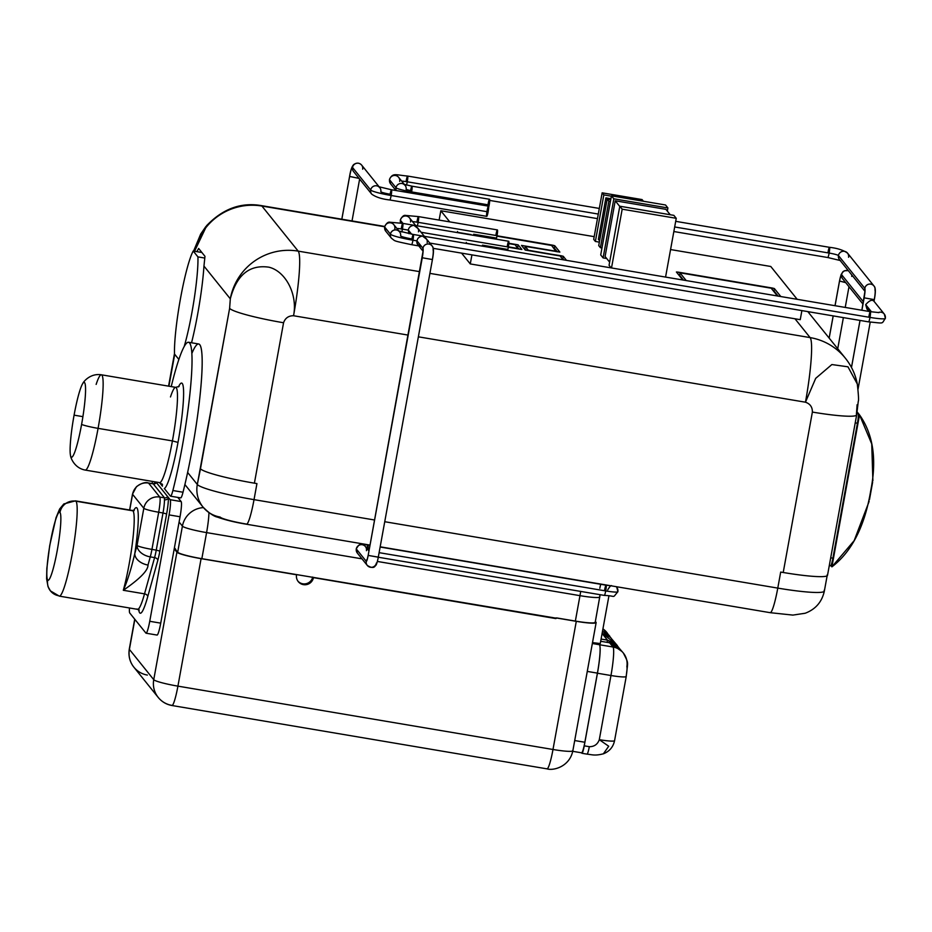 <?xml version="1.0" encoding="UTF-8"?>
<svg xmlns="http://www.w3.org/2000/svg" width="932" height="932" viewBox="0 0 932 932"><rect width="100%" height="100%" fill="white"/><g stroke="black" fill="none" stroke-linecap="round" stroke-linejoin="round"><path stroke-width="1.4" d="M794.961 318.767L810.106 337.594L429.908 273.379L810.106 337.594A58.669 6.943 99.6 0 1 805.458 402.205L418.375 336.825L805.458 402.205A58.669 6.943 -80.4 0 0 810.106 337.594L794.961 318.767M419.691 271.655L298.182 251.127L261.904 206.042L384.613 226.767L261.904 206.042L298.182 251.127L419.691 271.655M174.715 354.3L168.913 386.197L174.715 354.3M857.114 404.709L856.426 414.216A50.037 5.196 10.3 0 1 856.671 414.88A50.037 5.196 10.3 0 1 812.378 412.072C812.471 407.121 810.164 403.824 805.458 402.205C810.164 403.824 812.471 407.121 812.378 412.072A50.037 5.196 10.3 0 0 856.671 414.88L827.523 575.3A50.037 5.196 -169.7 0 1 783.218 572.493L812.378 412.072L783.218 572.493L780.69 572.062L783.218 572.493A50.037 5.196 -169.7 0 0 827.278 574.625M408.169 335.101L293.545 315.738C288.547 315.727 285.215 318.068 283.561 322.752L254.401 483.172L256.941 483.603L254.028 499.645L374.559 519.998L254.028 499.645A52.635 5.464 -169.7 0 1 197.304 484.477L229.621 308.341A50.037 5.196 10.3 0 0 283.561 322.752L254.401 483.172A50.037 5.196 -169.7 0 1 200.473 468.761L229.621 308.341L230.309 298.834L203.957 266.086A63.842 7.561 99.6 0 1 191.549 342.766A63.842 7.561 -80.4 0 0 203.957 266.086L204.97 256.335L198.644 248.46L196.85 251.64L198.644 248.46L204.97 256.335L203.957 266.086L230.309 298.834A58.669 57.935 -38.8 0 1 298.182 251.127A58.669 57.935 141.2 0 0 230.309 298.834L229.621 308.341A50.037 5.196 10.3 0 0 283.561 322.752C285.215 318.068 288.547 315.727 293.545 315.738A58.669 6.943 -80.4 0 0 298.182 251.127A58.669 6.943 99.6 0 1 293.545 315.738C297.902 294.267 285.483 271.119 268.894 267.181C249.461 264.42 236.6 274.975 230.309 298.834C236.6 274.975 249.461 264.42 268.894 267.181C285.483 271.119 297.902 294.267 293.545 315.738L408.169 335.101M384.776 521.722L777.777 588.104L780.69 572.062L777.777 588.104A28.473 3.367 99.6 0 1 770.216 612.685A28.473 3.367 -80.4 0 0 777.777 588.104A52.635 5.464 10.3 0 0 824.354 591.063A52.635 5.464 -169.7 0 1 777.777 588.104L384.776 521.722M191.852 353.484A94.901 11.242 99.6 0 1 202.034 369.002A94.901 11.242 99.6 0 1 187.623 472.454L197.304 484.477L200.473 468.761A50.037 5.196 -169.7 0 0 254.401 483.172L256.941 483.603L254.028 499.645A28.473 3.367 99.6 0 1 246.467 524.227A28.473 3.367 -80.4 0 0 254.028 499.645A52.635 5.464 10.3 0 1 197.304 484.477A28.473 28.111 141.2 0 0 220.115 517.05A24.162 2.505 -169.7 0 0 246.153 524.017A28.473 3.367 -80.4 0 0 246.467 524.227L370.004 545.092M194.543 251.256A58.669 57.935 -38.8 0 1 261.904 206.042A58.669 6.943 -80.4 0 0 261.24 205.599A58.669 6.943 -80.4 0 0 260.447 205.809A58.669 6.943 99.6 0 1 261.24 205.599A58.669 6.943 99.6 0 1 261.904 206.042A58.669 57.935 141.2 0 0 194.543 251.256L206.927 225.276L194.532 251.256M807.823 311.614A58.669 57.935 -38.8 0 1 809.104 313.14A58.669 57.935 141.2 0 0 807.823 311.614L845.382 358.226A58.669 57.935 141.2 0 0 810.106 337.594A58.669 57.935 -38.8 0 1 845.382 358.226C851.464 365.845 855.425 374.419 857.289 383.972L847.957 366.812L831.868 364.552L815.698 378.345L805.458 402.205L815.698 378.357L831.857 364.552L847.957 366.8L857.289 383.937C858.5 394.679 858.838 400.504 858.267 401.389L856.671 414.88M830.47 565.736A8.831 1.048 99.6 0 0 832.905 558.175L830.703 557.802L832.905 558.175L857.44 423.221L855.227 422.848L857.44 423.221L832.905 558.175A8.831 1.048 99.6 0 1 830.563 565.794L829.282 565.584M856.951 413.295L858.139 413.493L857.114 412.224L858.139 413.493A8.831 1.048 99.6 0 1 857.44 423.221A8.831 1.048 99.6 0 0 858.139 413.493L856.951 413.295M197.934 256.894L193.215 251.034A57.807 6.85 -80.4 0 0 180.517 298.38A57.807 6.85 -80.4 0 0 174.505 354.032L178.862 359.449L174.505 354.032A57.807 6.85 -80.4 0 1 180.517 298.38A57.807 6.85 -80.4 0 1 193.215 251.034L201.883 252.49L193.215 251.034L197.934 256.894L204.749 258.048L197.934 256.894A57.807 6.85 -80.4 0 1 184.21 346.471A57.807 6.85 -80.4 0 0 197.934 256.894M180.528 497.793A13.805 1.631 -80.4 0 0 183.01 492.236A94.901 11.242 -80.4 0 0 187.623 472.454L197.304 484.477A28.473 28.111 -38.8 0 0 202.99 507.043C208.896 512.996 213.743 516.375 217.54 517.155C225.462 519.986 235.097 522.351 246.467 524.227M769.902 612.475A28.473 3.367 -80.4 0 0 770.216 612.685L792.852 615.097L805.19 613.244C815.593 609.295 821.989 601.897 824.354 591.063A52.635 5.464 10.3 0 0 824.109 590.352M170.486 396.962A48.313 5.72 99.6 0 1 175.705 387.351A48.313 5.72 99.6 0 1 172.42 440.918A48.313 5.72 99.6 0 1 159.605 482.625L85.266 470.077A48.313 5.72 -80.4 0 0 98.081 428.359L172.42 440.918L98.081 428.359A48.313 5.72 -80.4 0 0 101.367 374.792A48.313 5.72 -80.4 0 0 96.147 384.415M170.393 496.08A13.805 1.631 -80.4 0 0 172.874 490.523A94.901 11.242 -80.4 0 0 192.015 358.016A94.901 11.242 -80.4 0 0 171.232 386.594A94.901 11.242 -80.4 0 1 188.532 342.265A94.901 11.242 -80.4 0 1 189.883 394.003A94.901 11.242 -80.4 0 1 172.874 490.523L183.01 492.236L172.874 490.523A13.805 1.631 -80.4 0 1 170.544 496.185A13.805 1.631 -80.4 0 1 170.393 496.08L164.312 488.519A53.497 6.338 -80.4 0 0 178 442.409A53.497 6.338 99.6 0 1 164.312 488.519L170.393 496.08M159.558 482.625L162.424 486.166A53.497 6.338 99.6 0 1 162.086 483.976A53.497 6.338 -80.4 0 0 162.424 486.166L159.558 482.625M82.703 383.6A37.967 4.497 -80.4 0 0 74.082 415.159A37.967 4.497 -80.4 0 0 70.541 455.62A37.967 4.497 -80.4 0 0 81.585 424.468A37.967 4.497 -80.4 0 0 82.703 383.6C83.531 381.549 90.486 373.045 101.367 374.792L175.705 387.351A48.313 5.72 99.6 0 1 172.42 440.918L178 442.409A53.497 6.338 -80.4 0 0 178.478 386.885A53.497 6.338 99.6 0 1 178 442.409L172.42 440.918A48.313 5.72 99.6 0 1 159.605 482.625L162.529 484.64M101.367 374.792A48.313 5.72 99.6 0 1 98.081 428.359A17.254 1.794 -169.7 0 1 81.585 424.468A17.254 1.794 10.3 0 0 98.081 428.359A48.313 5.72 99.6 0 1 85.266 470.077C74.42 468.144 70.646 457.833 70.541 455.62M82.901 416.651L74.082 415.159A37.967 4.497 -80.4 0 0 71.508 457.251A37.967 4.497 -80.4 0 0 81.585 424.468A37.967 4.497 -80.4 0 0 84.16 382.388A37.967 4.497 -80.4 0 0 74.082 415.159L82.901 416.651M188.532 342.265L198.667 343.978A94.901 11.242 99.6 0 1 187.623 472.454A94.901 11.242 99.6 0 1 183.01 492.236A13.805 1.631 99.6 0 1 180.691 497.898L170.544 496.185M175.635 549.694L177.674 552.233L182.416 526.137L179.095 522.013L182.416 526.137A22.438 2.33 10.3 0 0 206.589 532.603L201.848 558.687L555.961 618.149L201.848 558.687A22.438 2.33 -169.7 0 1 177.674 552.233L182.416 526.137A22.438 22.158 -38.8 0 1 203.467 507.614A22.438 22.158 141.2 0 0 182.416 526.137A22.438 2.33 -169.7 0 0 206.589 532.603L201.848 558.687A22.438 2.33 10.3 0 1 177.674 552.233L175.635 549.694M174.424 547.771L175.694 549.356L174.424 547.771M600.126 594.686L595.21 622.343A22.438 2.33 -169.7 0 1 575.359 621.085L556.777 617.939L575.359 621.085L579.972 595.664L377.378 561.448L579.972 595.664A22.438 2.33 10.3 0 0 599.835 596.923A22.438 2.33 10.3 0 0 599.719 596.62A22.438 22.158 141.2 0 0 599.987 594.674M362 558.851L206.589 532.603A22.438 2.656 -80.4 0 0 208.931 512.647A22.438 2.656 99.6 0 1 206.589 532.603L362 558.851M595.105 622.04A22.438 2.33 -169.7 0 1 575.359 621.085L579.972 595.664A22.438 2.656 -80.4 0 0 580.694 591.412A22.438 2.656 99.6 0 1 579.972 595.664A22.438 2.33 -169.7 0 0 599.835 596.923M599.486 644.734L592.344 643.488L599.486 644.734A25.816 3.052 99.6 0 1 597.412 673.125L587.277 671.413L597.412 673.125A25.816 3.052 -80.4 0 0 599.486 644.734L613.011 647.006L609.598 642.777L600.674 641.274L609.598 642.777L618.056 646.901L623.38 653.076A17.254 17.044 141.2 0 0 613.011 647.006A25.886 3.064 99.6 0 1 610.961 675.514L597.447 673.23A25.886 3.064 -80.4 0 0 599.497 644.723A25.886 3.064 99.6 0 1 597.447 673.23L584.248 745.833L589.315 746.695C594.267 746.707 597.587 744.365 599.299 739.682L610.961 675.514L597.447 673.23L584.248 745.833L589.315 746.695A8.633 1.025 99.6 0 1 587.032 754.139A8.633 1.025 99.6 0 1 586.927 754.081M607.07 642.346L607.478 640.133L601.082 639.049L607.478 640.133L602.095 633.445M600.266 643.546L592.507 642.614L600.266 643.546L608.899 596.026M581.475 752.73A12.232 1.445 -80.4 0 0 584.853 742.256L574.706 740.544L584.853 742.256L597.412 673.125L584.853 742.256A12.232 1.445 99.6 0 1 581.603 752.823L572.737 751.32M581.859 753.219L581.859 753.219A8.633 1.025 -80.4 0 0 581.964 753.289A8.633 1.025 -80.4 0 0 584.248 745.833A8.633 1.025 99.6 0 1 581.859 753.219M146.079 633.212A13.805 1.631 -80.4 0 0 149.737 621.294L160.723 623.147A13.805 1.631 99.6 0 1 157.065 635.065L146.079 633.212A13.805 1.631 -80.4 0 1 145.928 633.108L129.746 613A13.805 1.631 -80.4 0 1 129.49 607.99A13.805 1.631 -80.4 0 0 129.746 613L145.928 633.108A13.805 1.631 -80.4 0 0 149.737 621.294L169.076 514.907A13.805 1.631 -80.4 0 0 170.16 499.703L181.146 501.567L177.802 497.408L181.146 501.567A13.805 1.631 99.6 0 1 180.051 516.759L174.226 548.843L176.917 552.187L153.745 679.684A22.438 2.33 10.3 0 0 177.919 686.138A22.438 2.656 99.6 0 1 171.977 705.512C166.444 704.522 161.865 701.843 158.23 697.451A22.438 22.158 -38.8 0 1 153.745 679.684L129.397 649.406A22.438 2.33 -169.7 0 1 129.28 649.103A22.438 2.33 10.3 0 0 129.397 649.406A22.438 22.158 141.2 0 0 133.882 667.184A22.438 22.158 -38.8 0 1 129.397 649.406L134.849 619.349L129.397 649.406L153.745 679.684A22.438 22.158 141.2 0 0 171.721 705.338A22.438 2.656 -80.4 0 0 171.977 705.512A22.438 2.656 -80.4 0 0 177.919 686.138A22.438 2.33 -169.7 0 1 153.745 679.684L176.917 552.187A22.438 2.33 10.3 0 0 201.091 558.652L177.919 686.138L552.991 749.491L576.291 621.329L556.777 617.939L555.891 618.58L313.443 577.63A8.633 8.516 141.2 0 1 298.275 581.615A8.633 8.516 141.2 0 1 296.551 574.776L201.091 558.652L177.919 686.138L552.991 749.491A22.438 2.33 10.3 0 0 572.854 750.749A22.438 2.33 -169.7 0 1 552.991 749.491L576.291 621.329L556.008 617.904L555.891 618.58L313.443 577.63A8.633 8.516 -38.8 0 1 303.459 584.644A8.633 8.516 -38.8 0 1 296.551 574.776L201.091 558.652A22.438 2.33 -169.7 0 1 176.917 552.187L174.226 548.843L160.723 623.147A13.805 1.631 99.6 0 1 156.902 634.96M576.291 621.329A22.438 2.33 10.3 0 0 596.142 622.588A22.438 2.33 10.3 0 0 596.037 622.285L595.373 621.458L596.037 622.285A22.438 2.33 10.3 0 1 576.291 621.329M552.991 749.491A22.438 2.656 99.6 0 1 547.049 768.865A22.438 2.656 -80.4 0 0 552.991 749.491M596.142 622.588L572.854 750.749A22.438 2.33 10.3 0 0 572.749 750.446M546.793 768.69A22.438 2.656 -80.4 0 0 547.049 768.865L171.977 705.512M158.23 697.451L133.882 667.184A22.438 22.158 141.2 0 0 147.361 675.071M312.709 577.071A8.633 8.516 -38.8 0 1 297.949 581.184A8.633 8.516 -38.8 0 0 312.709 577.071M156.46 482.671L167.69 496.64L156.46 482.671A3.367 3.32 -38.8 0 1 153.267 483.871L148.549 483.067L159.791 497.047L164.51 497.839L153.267 483.871L148.549 483.067L159.791 497.047A13.805 1.631 99.6 0 1 158.696 512.239A13.805 1.631 -80.4 0 0 159.791 497.047L164.51 497.839L164.44 499.785A13.805 1.631 99.6 0 1 163.007 512.973L158.696 512.239L151.939 549.391L156.25 550.125L163.007 512.973L158.696 512.239L151.939 549.391A13.805 1.631 99.6 0 1 150.273 556.882A13.805 1.631 -80.4 0 0 151.939 549.391L156.25 550.125A13.805 1.631 99.6 0 1 154.584 557.616L150.273 556.882L148.002 565.048C148.13 570.419 139.893 578.83 123.315 590.282C127.416 581.09 131.237 568.858 134.791 553.585A51.773 6.128 -80.4 0 0 133.812 510.352A51.773 6.128 99.6 0 1 134.791 553.585C131.237 568.858 127.416 581.09 123.315 590.282L144.518 593.859L154.584 557.616L150.273 556.882L148.002 565.048C148.13 570.419 139.893 578.83 123.315 590.282A48.313 5.72 99.6 0 0 132.565 541.667A48.313 5.72 99.6 0 0 132.973 510.841A48.313 5.72 99.6 0 0 132.426 510.48A48.313 5.72 99.6 0 1 132.973 510.841L75.958 501.206A13.805 13.63 141.2 0 0 59.986 512.437A34.507 4.089 -80.4 0 0 50.433 541.981A34.507 4.089 -80.4 0 0 47.707 579.984A13.805 13.63 141.2 0 0 58.774 595.769A48.313 5.72 -80.4 0 0 59.31 596.13A48.313 5.72 -80.4 0 0 72.568 551.942A48.313 5.72 -80.4 0 0 75.958 501.206L132.973 510.841A48.313 5.72 99.6 0 1 132.565 541.667A48.313 5.72 99.6 0 1 123.315 590.282L144.518 593.859A48.313 5.72 99.6 0 1 137.54 609.342A48.313 5.72 99.6 0 1 136.992 608.98M75.958 501.206A48.313 5.72 -80.4 0 0 75.41 500.857A48.313 5.72 99.6 0 1 75.958 501.206A48.313 5.72 99.6 0 1 72.568 551.942A48.313 5.72 99.6 0 1 59.31 596.13L50.468 590.923A13.805 13.63 -38.8 0 1 47.707 579.984A34.507 4.089 -80.4 0 0 57.248 550.439A34.507 4.089 -80.4 0 0 59.986 512.437A13.805 13.63 -38.8 0 1 75.958 501.206M134.791 553.585L137.062 545.418L143.819 508.266L132.577 494.298L129.711 510.025L132.577 494.298A13.805 1.433 -169.7 0 1 132.507 494.111A13.805 1.433 10.3 0 0 132.577 494.298A13.805 13.63 -38.8 0 1 148.549 483.067A13.805 1.631 -80.4 0 0 148.386 482.962A13.805 1.631 99.6 0 1 148.549 483.067A13.805 13.63 141.2 0 0 132.577 494.298L143.819 508.266A13.805 13.63 -38.8 0 1 159.791 497.047A13.805 13.63 141.2 0 0 143.819 508.266A13.805 1.433 10.3 0 0 158.696 512.239A13.805 1.433 -169.7 0 1 143.819 508.266L137.062 545.418A13.805 1.433 10.3 0 0 151.939 549.391A13.805 1.433 -169.7 0 1 137.062 545.418A13.805 9.052 15.5 0 0 150.273 556.882A13.805 9.052 -164.5 0 1 137.062 545.418L134.791 553.585A13.805 9.052 -164.5 0 0 148.002 565.048A13.805 9.052 -164.5 0 1 134.791 553.585M153.267 483.871L164.51 497.839A3.367 3.32 141.2 0 0 167.69 496.64L168.424 497.537A17.172 2.039 99.6 0 1 166.63 513.94L159.873 551.092A17.172 2.039 99.6 0 1 157.799 560.412L147.734 596.655A51.679 6.116 99.6 0 1 138.74 609.889A51.679 6.116 -80.4 0 0 147.734 596.655L157.799 560.412A17.172 2.039 -80.4 0 0 159.873 551.092L166.63 513.94A17.172 2.039 -80.4 0 0 168.424 497.537L170.16 499.703L168.424 497.537A3.367 2.854 -1.5 0 1 164.44 499.785L164.51 497.839A3.367 3.32 141.2 0 0 167.69 496.64L168.424 497.537A3.367 2.854 -1.5 0 1 164.44 499.785A13.805 1.631 99.6 0 1 163.007 512.973L166.63 513.94L163.007 512.973L156.25 550.125L159.873 551.092L156.25 550.125A13.805 1.631 99.6 0 1 154.584 557.616A3.367 2.202 -164.5 0 1 157.799 560.412A3.367 2.202 15.5 0 0 154.584 557.616L144.518 593.859A3.367 2.202 -164.5 0 1 147.734 596.655A3.367 2.202 15.5 0 0 144.518 593.859A48.313 5.72 99.6 0 1 137.54 609.342L59.31 596.13M155.096 483.207A17.172 2.039 99.6 0 1 155.632 481.961A17.172 2.039 -80.4 0 0 155.096 483.207M152.615 481.448A13.805 1.631 -80.4 0 0 151.939 483.568A13.805 1.631 -80.4 0 1 152.615 481.448M160.723 623.147L180.051 516.759L169.076 514.907L149.737 621.294L160.723 623.147M181.146 501.567A13.805 1.631 99.6 0 1 180.051 516.759L169.076 514.907A13.805 1.631 -80.4 0 0 170.16 499.703L181.146 501.567M59.986 512.437A34.507 4.089 -80.4 0 0 59.59 512.181A34.507 4.089 -80.4 0 0 50.118 543.752A34.507 4.089 -80.4 0 0 47.707 579.984L48.546 580.123L47.707 579.984A34.507 4.089 -80.4 0 0 48.103 580.24A34.507 4.089 -80.4 0 0 57.563 548.668A34.507 4.089 -80.4 0 0 59.986 512.437M155.364 482.869A3.367 3.157 28.3 0 0 155.702 481.972M129.618 510.002L132.507 494.111A13.805 1.433 -169.7 0 1 132.635 493.96A13.805 1.433 10.3 0 0 132.507 494.111L136.456 486.69C141.478 483.102 145.462 481.867 148.386 482.962L153.069 483.755L155.399 482.799A3.367 3.157 28.3 0 0 155.667 482.1M581.964 753.289L587.032 754.139A8.633 1.025 99.6 0 0 589.315 746.695C594.267 746.707 597.587 744.365 599.299 739.682L608.712 746.241L603.377 753.825L608.712 746.241L599.299 739.682A17.254 1.794 10.3 0 0 614.572 740.649A17.254 1.794 -169.7 0 1 599.299 739.682L610.961 675.514A25.886 3.064 -80.4 0 0 613.011 647.006L609.598 642.777L621.854 651.421M603.47 753.79C609.505 751.378 613.198 746.998 614.572 740.649L626.234 676.481A17.254 1.794 -169.7 0 1 610.961 675.514A17.254 1.794 10.3 0 0 626.234 676.481A17.254 1.794 10.3 0 0 626.153 676.248A8.633 1.025 99.6 0 0 626.84 666.741A17.254 17.044 141.2 0 0 623.38 653.076A17.254 17.044 -38.8 0 0 613.011 647.006M607.478 640.133L618.627 647.425L615.446 643.663L607.478 640.133L602.177 633.539M614.957 643.278L602.142 633.189L610.297 637.278L617.427 645.666M602.922 628.879A17.254 17.044 -38.8 0 1 608.118 634.401A17.254 17.044 141.2 0 0 602.922 628.879L609.679 636.043M610.868 637.803L607.687 634.028L602.503 631.185L610.868 637.803M417.117 221.07A5.173 0.617 -80.4 0 1 418.491 216.597A5.173 0.617 99.6 0 1 418.142 222.34A5.173 0.617 99.6 0 1 417.303 225.835A5.173 0.617 -80.4 0 0 418.142 222.34L497.036 235.668L418.142 222.34A5.173 0.617 -80.4 0 0 418.491 216.597L497.397 229.924A5.173 0.617 99.6 0 1 497.036 235.668A5.173 0.617 99.6 0 1 496.302 238.883A5.173 0.617 -80.4 0 0 497.036 235.668A5.173 0.617 -80.4 0 0 497.455 229.959A5.173 0.617 -80.4 0 0 496.022 234.398M496.302 238.883L474.446 235.19A5.173 0.617 99.6 0 1 474.353 235.47A5.173 0.617 -80.4 0 0 474.446 235.19L496.302 238.883M471.068 234.619L458.288 232.464A5.173 0.617 99.6 0 1 458.195 232.744A5.173 0.617 99.6 0 0 458.288 232.464L471.068 234.619M418.142 222.34A8.633 0.897 10.3 0 0 412.55 221.641A8.633 0.897 -169.7 0 1 418.142 222.34M410.546 221.967A5.173 5.114 141.2 0 0 404.22 216.142A5.173 5.114 141.2 0 0 400.411 220.255A18.978 1.969 -169.7 0 1 400.317 219.999A18.978 1.969 10.3 0 0 400.411 220.255A5.173 5.114 141.2 0 0 400.678 223.051A5.173 5.114 -38.8 0 1 409.509 217.867L415.707 225.567M402.95 223.412L400.411 220.255L402.95 223.412M423.128 250.836A5.173 5.114 -38.8 0 1 422.942 248.262A8.633 1.025 99.6 0 1 422.254 257.768L422.254 257.768A8.633 1.025 -80.4 0 0 422.942 248.262A5.173 5.114 -38.8 0 1 432.04 245.873A5.173 5.114 141.2 0 0 422.942 248.262L417.012 240.899L412.958 240.211A20.877 2.167 -169.7 0 1 390.45 234.2L384.695 227.047A18.978 1.969 -169.7 0 1 384.601 226.791A18.978 1.969 10.3 0 0 384.695 227.047A5.173 5.114 141.2 0 0 385.732 231.148A5.173 5.114 -38.8 0 1 388.516 222.934A5.173 5.114 -38.8 0 1 393.805 224.659A5.173 5.114 141.2 0 0 384.695 227.047L390.45 234.2A5.173 5.114 141.2 0 0 391.487 238.301A5.173 5.114 -38.8 0 1 398.721 230.985A5.173 5.114 141.2 0 0 390.45 234.2A20.877 2.167 10.3 0 0 412.958 240.211A5.173 0.617 99.6 0 1 411.583 244.685A5.173 0.617 -80.4 0 0 412.958 240.211A5.173 0.617 -80.4 0 0 413.307 234.468A5.173 0.617 99.6 0 1 412.958 240.211L417.012 240.899C416.418 243.508 417.629 245.267 420.647 246.188L417.594 244.394M432.39 259.48L432.39 259.48A8.633 1.025 -80.4 0 0 433.077 249.974A5.173 5.114 141.2 0 0 432.04 245.873C433.776 247.341 433.904 251.896 432.425 259.55L422.254 257.768L368.187 555.297M378.299 557.126L368.163 555.414L422.254 257.768L432.425 259.55L378.299 557.126M423.14 250.778L368.163 555.414A6.897 0.816 99.6 0 1 366.253 561.32A5.173 5.114 -38.8 0 1 367.406 558.897M368.163 555.414L378.322 557.196C377.157 562.858 376.19 565.666 375.41 565.608C374.175 568.124 371.46 568.066 367.29 565.421A5.173 5.114 -38.8 0 1 366.253 561.32A6.897 0.816 -80.4 0 0 368.163 555.414M367.301 559.025A5.173 5.114 141.2 0 0 366.253 561.32L356.304 548.96A5.173 5.114 -38.8 0 1 365.402 546.56A5.173 5.114 141.2 0 0 356.304 548.96L366.253 561.32A5.173 5.114 141.2 0 0 372.579 567.145A5.173 5.114 141.2 0 0 376.388 563.033M366.847 548.354A5.173 0.617 -80.4 0 1 368.012 544.987A5.173 0.617 99.6 0 1 367.849 549.6A5.173 0.617 -80.4 0 0 368.012 544.987C359.717 544.486 360.381 542.424 356.245 548.797L357.34 553.06A5.173 5.114 -38.8 0 1 356.304 548.96A11.732 1.223 -169.7 0 1 356.245 548.797A11.732 1.223 10.3 0 0 356.304 548.96A5.173 5.114 141.2 0 0 357.34 553.06L367.29 565.421M366.439 550.672A5.173 5.114 141.2 0 0 365.402 546.56L368.944 550.94M380.174 547.037L606.056 585.191A5.173 0.617 99.6 0 1 605.707 590.935L379.149 552.664L605.707 590.935A5.173 0.617 99.6 0 1 604.332 595.408A5.173 0.617 -80.4 0 0 605.707 590.935A5.173 0.617 -80.4 0 0 606.056 585.191A5.173 0.617 -80.4 0 0 604.682 589.665M616.052 586.647A5.173 5.114 -38.8 0 1 616.821 587.416A5.173 5.114 141.2 0 0 616.052 586.647M617.928 591.703A13.805 1.433 -169.7 0 1 605.707 590.935A13.805 1.433 10.3 0 0 617.928 591.703A13.805 1.433 10.3 0 0 617.858 591.517A5.173 5.114 141.2 0 0 616.821 587.416L617.928 591.703C611.625 598.763 617.077 595.874 604.332 595.408L378.322 557.231M607.722 589.816L607.746 589.851C609.808 586.391 611.147 585.051 611.788 585.832L606.056 585.191M599.824 588.267A6.897 0.816 99.6 0 1 600.791 584.073M487.96 204.819A5.173 0.617 -80.4 0 0 487.797 206.03M411.956 186.179L403.789 184.245L405.094 185.351A5.173 5.114 141.2 0 1 406.131 189.452L410.581 190.641A5.173 0.617 -80.4 0 1 411.956 186.179A5.173 0.617 99.6 0 1 411.606 191.91A14.481 1.503 -169.7 0 1 395.995 187.74A5.173 5.114 141.2 0 0 396.286 190.571A5.173 5.114 -38.8 0 1 395.995 187.74A14.481 1.503 10.3 0 0 411.606 191.91A5.173 0.617 -80.4 0 0 411.956 186.179L489.521 199.273A5.173 0.617 99.6 0 1 489.172 205.017L411.606 191.91A5.173 0.617 99.6 0 1 411.362 193.122A5.173 0.617 -80.4 0 0 411.606 191.91L489.172 205.017A5.173 0.617 99.6 0 1 488.659 207.382A5.173 0.617 -80.4 0 0 489.172 205.017A5.173 0.617 -80.4 0 0 489.58 199.32A5.173 0.617 -80.4 0 0 488.147 203.747M395.995 187.74A5.173 5.114 -38.8 0 1 403.975 184.326A5.173 5.114 141.2 0 0 395.995 187.74L389.541 179.725L395.995 187.74M395.96 190.512L390.578 183.825A5.173 5.114 -38.8 0 1 393.351 175.612A5.173 5.114 -38.8 0 1 398.64 177.336A5.173 5.114 141.2 0 0 389.541 179.725A5.173 5.114 141.2 0 0 390.578 183.825L389.448 179.468A18.978 1.969 10.3 0 0 389.541 179.725A18.978 1.969 -169.7 0 1 389.448 179.468C392.85 172.362 395.622 175.041 407.622 176.055A5.173 0.617 99.6 0 1 407.272 181.798A5.173 0.617 99.6 0 1 406.515 185.06A5.173 0.617 -80.4 0 0 407.272 181.798A8.633 0.897 10.3 0 0 401.68 181.111A8.633 0.897 -169.7 0 1 407.272 181.798L598.297 214.069L407.272 181.798A5.173 0.617 -80.4 0 0 407.622 176.055A5.173 0.617 -80.4 0 0 406.247 180.528M399.677 181.437A5.173 5.114 141.2 0 0 398.64 177.336L405.094 185.351M674.675 226.965L829.142 253.061A5.173 0.617 99.6 0 1 827.767 257.523A5.173 0.617 -80.4 0 0 829.142 253.061L674.675 226.965M675.7 221.338L829.492 247.318A5.173 0.617 99.6 0 1 829.142 253.061A8.633 0.897 -169.7 0 1 838.439 255.543A5.173 5.114 141.2 0 0 839.476 259.644A5.173 5.114 -38.8 0 1 838.439 255.543A8.633 0.897 10.3 0 0 829.142 253.061A5.173 0.617 -80.4 0 0 829.492 247.318A5.173 0.617 -80.4 0 0 828.117 251.78M848.574 257.255A5.173 5.114 141.2 0 0 842.26 251.43A5.173 5.114 141.2 0 0 838.439 255.543L864.826 288.338A5.173 5.114 141.2 0 0 864.943 290.656M874.286 299.556L874.286 299.556A8.633 1.025 -80.4 0 0 874.973 290.05A5.173 5.114 141.2 0 0 868.647 284.225A5.173 5.114 141.2 0 0 864.826 288.338L838.439 255.543A5.173 5.114 -38.8 0 1 847.549 253.155C843.413 250.149 837.39 248.203 829.492 247.318M865.024 290.912A5.173 5.114 -38.8 0 1 864.826 288.338A8.633 1.025 99.6 0 1 864.15 297.844L864.15 297.844A8.633 1.025 -80.4 0 0 864.826 288.338A5.173 5.114 -38.8 0 1 873.936 285.949L847.549 253.155M873.995 301.339L874.309 299.626L864.15 297.844L861.89 310.24L864.15 297.844L874.309 299.626C875.8 291.972 875.672 287.417 873.936 285.949M860.038 320.433L851.487 367.499L860.038 320.433M866.935 309.005L865.688 304.648L871.49 311.859L865.688 304.648C869.474 300.372 872.224 299.254 873.971 301.292C872.224 299.254 869.474 300.372 865.688 304.648L869.836 310.612M486.923 211.68A5.173 0.617 -80.4 0 0 486.749 216.352A5.173 0.617 -80.4 0 0 488.123 211.879A5.173 0.617 -80.4 0 0 488.531 206.182A5.173 0.617 -80.4 0 0 487.098 210.609M353.566 171.57A5.173 5.114 -38.8 0 1 352.529 167.469L370.68 190.035A5.173 5.114 -38.8 0 1 378.881 186.773A5.173 5.114 141.2 0 0 370.68 190.035L352.529 167.469A5.173 5.114 141.2 0 0 353.566 171.57L371.717 194.136A5.173 5.114 -38.8 0 1 370.68 190.035A5.173 5.114 141.2 0 0 371.717 194.136C375.852 197.141 381.875 199.087 389.774 199.972L486.749 216.352A5.173 0.617 99.6 0 0 488.123 211.879L391.149 195.499A18.978 1.969 -169.7 0 1 370.68 190.035A18.978 1.969 10.3 0 0 391.149 195.499A5.173 0.617 99.6 0 1 389.774 199.972A5.173 0.617 -80.4 0 0 391.149 195.499A5.173 0.617 99.6 0 0 391.498 189.767L488.473 206.147A5.173 0.617 99.6 0 1 488.123 211.879L391.149 195.499A5.173 0.617 -80.4 0 0 391.498 189.767A5.173 0.617 -80.4 0 0 390.124 194.229A8.633 0.897 -169.7 0 1 380.827 191.747A5.173 5.114 141.2 0 0 379.755 187.612M362.665 169.181A5.173 5.114 141.2 0 0 361.628 165.081C359.309 162.681 356.676 162.506 353.717 164.568C351.958 166.315 350.583 170.253 349.593 176.404L359.065 178.396L349.617 176.474A10.532 1.247 99.6 0 1 352.529 167.469A5.173 5.114 -38.8 0 1 361.628 165.081A5.173 5.114 141.2 0 0 352.529 167.469A10.532 1.247 -80.4 0 0 349.617 176.474L349.64 176.346M349.617 176.474L341.846 219.218L349.617 176.474M467.072 243.38L480.015 245.745L467.072 243.38A5.173 0.617 99.6 0 1 467.025 243.543A5.173 0.617 99.6 0 0 467.072 243.38L467.072 243.38M780.806 296.539L774.387 288.57L772.523 288.07L677.913 272.097L676.399 272.016L682.807 279.996L676.387 271.993L772.523 288.07L772.255 289.549L772.523 288.07L774.387 288.57L780.806 296.539M566.516 260.354L563.266 256.3L528.293 250.219L525.217 246.398L559.852 252.071L554.75 245.722L497.012 235.784L552.886 245.221L552.618 246.7L552.886 245.221L554.75 245.722L559.852 252.106L525.217 246.398L524.786 248.762L525.928 250.184L524.786 248.762L525.217 246.398L528.223 250.568L561.402 255.811L561.134 257.29L561.402 255.811L563.266 256.3L566.516 260.354M449.772 221.886L440.824 210.749L594.185 236.658L440.824 210.749L439.123 220.08L440.824 210.749L449.772 221.886M670.574 249.555L770.776 266.482L797.186 299.312L770.776 266.482L670.574 249.555M609.062 265.317L611.124 267.88L609.062 265.317L619.803 206.217L622.18 209.187L676.248 218.309L665.564 277.084L676.248 218.309L673.859 215.35L619.803 206.217L609.062 265.317M600.709 254.949L603.097 257.908L606.72 258.525L603.097 257.908L613.838 198.807L667.906 207.941L667.324 211.11L667.906 207.941L665.518 204.982L611.45 195.848L665.518 204.982L667.906 207.941L613.838 198.807L611.45 195.848L600.709 254.949L611.45 195.848L613.838 198.807L603.097 257.908L600.709 254.949M598.728 245.617L600.406 247.702L601.979 247.97L600.406 247.702L598.728 245.617L607.186 199.087L608.864 201.172L600.406 247.702L608.864 201.172L610.437 201.44L608.864 201.172L607.186 199.087L610.751 199.693L607.186 199.087L598.728 245.617M593.696 239.373L595.373 241.458L599.358 242.122L595.373 241.458L603.831 194.916L611.392 196.198L603.831 194.916L595.373 241.458L593.696 239.373L602.154 192.831L642.066 199.576L602.154 192.831L603.831 194.916L602.154 192.831L593.696 239.373M800.239 319.664L470.276 263.931L461.585 253.131L470.276 263.931L800.239 319.664L801.893 310.601L800.239 319.664M471.93 254.879L470.276 263.931L471.93 254.879M466.256 243.415A5.173 0.617 99.6 0 1 466.315 242.436M457.461 232.616A5.173 0.617 99.6 0 1 457.519 231.509M553.503 247.796L557.324 251.826L554.319 248.087L554.75 245.722L554.319 248.087L553.503 247.796M562.019 258.385L563.813 259.9L562.835 258.665L563.266 256.3L562.835 258.665L562.019 258.385M678.496 274.625L679.673 274.824L678.496 274.625M773.141 290.644L778.104 296.085L773.956 290.935L774.387 288.57L773.956 290.935L773.141 290.644M523.772 248.227L524.856 248.413L523.772 248.227M517.015 247.085L519.171 249.042L517.015 247.085M679.603 275.255L683.494 280.113L679.591 275.255L680.022 272.89L679.603 275.266L680.034 272.901L686.185 280.567L680.022 272.89M677.646 273.577L677.913 272.097L677.646 273.577M770.333 288.07L680.791 272.948L770.333 288.07M777.428 295.968L771.265 288.314L777.428 295.968M508.394 246.852L518.087 248.856L515.081 244.685L518.145 248.506L508.394 246.852M559.212 255.799L525.252 250.067L521.501 245.407L525.252 250.067L559.212 255.799M506.857 249.287L482.473 245.163A5.173 0.617 -80.4 0 0 482.415 246.141M563.138 259.783L560.132 256.055L563.138 259.783M556.148 251.628L551.616 245.465L556.136 251.628M551.616 245.465L496.954 236.145L551.616 245.465M495.533 237.928L473.689 234.247A5.173 0.617 -80.4 0 0 473.631 235.353M508.86 243.275L518.122 244.836L517.691 247.201L518.122 244.836L521.873 249.496L518.122 244.836L508.86 243.275M611.509 267.95L622.18 209.187L676.248 218.309L673.859 215.35L619.803 206.217L622.18 209.187L611.509 267.95M605.089 256.51L609.633 262.148L605.089 256.51L615.225 200.788L619.757 206.426L615.225 200.788L605.089 256.51M670.248 214.744L665.902 209.339L615.225 200.788L665.902 209.339L670.248 214.744M643.406 201.242L642.066 199.576L643.406 201.242M610.926 198.726L605.905 197.875L598.367 239.349L605.905 197.875L610.926 198.726M607.128 199.401L605.905 197.875L607.128 199.401M599.591 240.864L598.367 239.349L599.591 240.864M414.297 225.323L508.709 241.272A5.173 0.617 99.6 0 1 508.359 247.015A5.173 0.617 99.6 0 1 507.614 250.23A5.173 0.617 -80.4 0 0 508.359 247.015A5.173 0.617 -80.4 0 0 508.767 241.318A5.173 0.617 -80.4 0 0 507.346 245.745M418.48 231.835C419.097 229.26 417.548 227.07 413.82 225.276L417.851 228.375M508.359 247.015L421.101 232.278L508.359 247.015M507.614 250.23L483.23 246.118L507.614 250.23M413.237 225.148L402.787 223.389A5.173 0.617 99.6 0 1 402.426 229.121A8.633 0.897 10.3 0 0 396.834 228.433A8.633 0.897 -169.7 0 1 402.426 229.121A5.173 0.617 99.6 0 1 401.785 231.998A5.173 0.617 -80.4 0 0 402.426 229.121A5.173 0.617 -80.4 0 0 402.787 223.389A5.173 0.617 -80.4 0 0 401.412 227.851M394.83 228.759A5.173 5.114 141.2 0 0 393.805 224.659L399.56 231.812L398.547 230.903L413.307 234.468A5.173 0.617 -80.4 0 0 411.932 238.941A10.532 1.095 -169.7 0 1 400.597 235.912A5.173 5.114 141.2 0 0 399.56 231.812M427.147 242.611C427.776 240.037 426.215 237.846 422.487 236.052C419.19 236.658 417.373 238.277 417.012 240.899C417.373 238.277 419.19 236.658 422.487 236.052L426.518 239.151M878.993 312.604L870.348 311.672A5.173 0.617 99.6 0 1 869.999 317.404A5.173 0.617 99.6 0 1 868.624 321.878A5.173 0.617 -80.4 0 0 869.999 317.404A5.173 0.617 -80.4 0 0 870.348 311.672A5.173 0.617 -80.4 0 0 868.973 316.134M878.2 312.604A5.173 5.114 -38.8 0 1 884.282 314.049A5.173 5.114 141.2 0 0 878.2 312.604M869.999 317.404L429.768 243.054L869.999 317.404A17.405 1.806 10.3 0 0 885.4 318.383A17.405 1.806 10.3 0 0 885.318 318.15A5.173 5.114 141.2 0 0 884.282 314.049L885.4 318.383C881.008 324.173 885.412 323.404 868.624 321.878L433.194 248.331M863.393 301.793L841.596 274.684A5.173 5.114 -38.8 0 1 848.353 270.676A5.173 5.114 141.2 0 0 841.596 274.684L863.393 301.793M848.295 270.606L844.38 270.781L842.878 271.783L841.083 274.695L839.511 280.975L845.708 282.629L839.534 281.045A7.421 0.874 99.6 0 1 841.596 274.684A5.173 5.114 141.2 0 0 842.621 278.796A5.173 5.114 -38.8 0 1 841.596 274.684A7.421 0.874 -80.4 0 0 839.534 281.045L839.557 280.916M851.732 276.396A5.173 5.114 141.2 0 0 851.778 274.928M839.534 281.045L835.06 305.708L839.534 281.045M833.208 315.89L829.177 338.083L833.208 315.89M411.606 234.177L408.344 230.122C408.705 227.501 410.523 225.882 413.82 225.276C410.523 225.882 408.705 227.501 408.344 230.122L411.606 234.177M408.752 233.303L408.344 230.122L402.426 229.121L408.344 230.122L408.962 233.676M417.42 244.079L417.012 240.899L422.942 248.262A5.173 5.114 141.2 0 0 423.046 250.58M508.324 247.213L521.873 249.496L508.324 247.213M555.46 251.139L521.501 245.407L555.46 251.139M508.837 243.636L515.081 244.685L508.837 243.636M857.16 411.944L859.525 414.88L831.903 566.854L830.866 565.573L831.903 566.854C851.848 551.662 864.814 526.149 870.803 490.302C876.954 459.36 873.191 434.219 859.525 414.88L857.16 411.944M869.137 501.393L854.166 540.642L831.903 566.854L859.525 414.88L871.735 443.923L872.888 480.761M168.564 386.139L174.482 353.554M206.473 225.812C222.678 208.838 240.934 202.104 261.24 205.599L384.683 226.453M205.844 226.569L200.695 234.049L193.576 251.092M380.209 546.816L770.216 612.685M827.278 575.021L824.354 591.063M184.897 484.547L202.99 507.043M175.705 387.351L179.119 386.396M134.721 619.186L129.28 649.103C128.267 656.035 129.804 662.069 133.882 667.184M572.854 750.749C569.603 766.815 553.293 770.892 547.049 768.865M133.381 511.598L134.336 510.049L132.426 510.48L75.41 500.857L63.83 503.944L59.601 509.047L56.025 517.761L49.687 545.709L46.833 568.462L46.6 578.772L48.045 586.671L50.468 590.923M137.54 609.342L139.136 610.343L138.751 608.666M603.482 753.778C594.663 756.05 592.158 754.617 587.032 754.139M626.234 676.481C627.749 660.637 629.147 664.563 623.38 653.076M418.491 216.597L405.77 215.443C403.882 214.908 402.065 216.434 400.317 219.999L400.655 223.039M368.14 555.344L367.325 559.2M368.012 544.987L369.957 545.313M616.227 586.682L616.821 587.416M489.708 200.427L597.47 218.624M673.848 231.532L827.767 257.523L840.559 260.599M407.622 176.055L599.323 208.442M864.931 291.285L839.476 259.644M865.024 290.854L861.855 310.24M860.003 320.422L851.464 367.441M870.22 322.134L858.046 389.122M391.498 189.767L378.695 186.691L379.79 187.647L361.628 165.081M349.593 176.404L341.811 219.206M359.624 179.107L352.028 220.931M402.787 223.389L390.065 222.235C388.178 221.7 386.361 223.214 384.601 226.791L385.732 231.148L391.487 238.301C395.774 241.225 391.393 240.433 411.583 244.685L418.771 245.897M421.905 235.924L413.307 234.468M874.006 301.281L884.282 314.049M862.974 304.088L842.621 278.796M866.807 308.842L868.88 311.416M829.142 338.048L833.173 315.89M835.014 305.696L839.511 280.975M848.994 286.707L845.231 307.42M843.378 317.614L837.728 348.708M417.268 227.513L424.375 236.344M425.936 238.289L432.04 245.873M417.874 244.778L423.046 251.209M870.348 311.672L422.965 236.099M872.632 482.205L869.451 499.727"/></g></svg>
